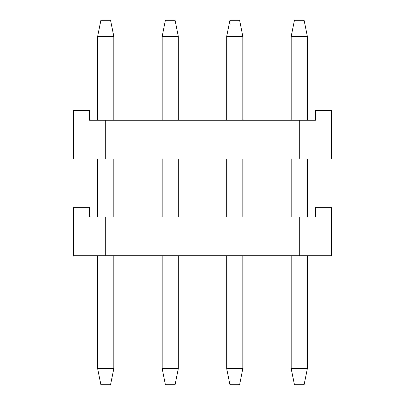 <?xml version="1.0" encoding="UTF-8"?>
<svg xmlns="http://www.w3.org/2000/svg" width="405" height="405" viewBox="0 0 405 405"><rect width="100%" height="100%" fill="white"/><g stroke="black" fill="none" stroke-linecap="round" stroke-linejoin="round"><path stroke-width="0.61" d="M299.27 255.722L331.528 255.722L331.528 207.34L315.399 207.34L315.399 217.014L299.27 217.014L299.27 255.722L105.73 255.722L105.73 217.014L89.601 217.014L89.601 207.34L89.601 217.014L315.399 217.014L315.399 207.34L331.528 207.34L331.528 255.722L299.27 255.722L299.27 217.014L105.73 217.014L105.73 255.722L73.472 255.722L299.27 255.722M89.601 207.34L73.472 207.34L73.472 255.722L73.472 207.34L89.601 207.34M304.109 384.75L294.43 384.75L291.205 368.621L291.205 255.722L291.205 368.621L294.43 384.75L304.109 384.75L307.334 368.621L304.109 384.75M291.205 217.014L291.205 158.952L291.205 217.014M291.205 120.245L291.205 36.379L294.43 20.25L304.109 20.25L294.43 20.25L291.205 36.379L291.205 120.245M307.334 368.621L291.205 368.621L307.334 368.621L307.334 255.722L307.334 368.621M307.334 217.014L307.334 158.952L307.334 217.014M307.334 120.245L307.334 36.379L291.205 36.379L307.334 36.379L304.109 20.25L307.334 36.379L307.334 120.245M239.593 384.75L229.918 384.75L226.694 368.621L226.694 255.722L226.694 368.621L229.918 384.75L239.593 384.75L242.823 368.621L239.593 384.75M226.694 217.014L226.694 158.952L226.694 217.014M226.694 120.245L226.694 36.379L229.918 20.25L239.593 20.25L229.918 20.25L226.694 36.379L226.694 120.245M242.823 368.621L226.694 368.621L242.823 368.621L242.823 255.722L242.823 368.621M242.823 217.014L242.823 158.952L242.823 217.014M242.823 120.245L242.823 36.379L226.694 36.379L242.823 36.379L239.593 20.25L242.823 36.379L242.823 120.245M175.081 384.75L165.407 384.75L162.177 368.621L162.177 255.722L162.177 368.621L165.407 384.75L175.081 384.75L178.306 368.621L175.081 384.75M162.177 217.014L162.177 158.952L162.177 217.014M162.177 120.245L162.177 36.379L165.407 20.25L175.081 20.25L165.407 20.25L162.177 36.379L162.177 120.245M178.306 368.621L162.177 368.621L178.306 368.621L178.306 255.722L178.306 368.621M178.306 217.014L178.306 158.952L178.306 217.014M178.306 120.245L178.306 36.379L162.177 36.379L178.306 36.379L175.081 20.25L178.306 36.379L178.306 120.245M110.57 384.75L100.891 384.75L97.666 368.621L97.666 255.722L97.666 368.621L100.891 384.75L110.57 384.75L113.795 368.621L110.57 384.75M97.666 217.014L97.666 158.952L97.666 217.014M97.666 120.245L97.666 36.379L100.891 20.25L110.57 20.25L100.891 20.25L97.666 36.379L97.666 120.245M113.795 368.621L97.666 368.621L113.795 368.621L113.795 255.722L113.795 368.621M113.795 217.014L113.795 158.952L113.795 217.014M113.795 120.245L113.795 36.379L97.666 36.379L113.795 36.379L110.57 20.25L113.795 36.379L113.795 120.245M299.27 158.952L331.528 158.952L331.528 110.57L315.399 110.57L315.399 120.245L299.27 120.245L299.27 158.952L105.73 158.952L105.73 120.245L89.601 120.245L89.601 110.57L89.601 120.245L315.399 120.245L315.399 110.57L331.528 110.57L331.528 158.952L299.27 158.952L299.27 120.245L105.73 120.245L105.73 158.952L73.472 158.952L299.27 158.952M89.601 110.57L73.472 110.57L73.472 158.952L73.472 110.57L89.601 110.57"/></g></svg>
